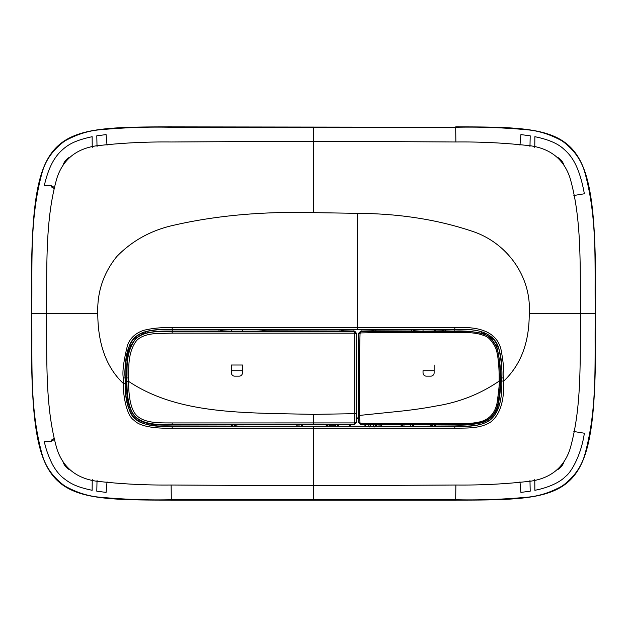 <?xml version="1.0" encoding="UTF-8"?>
<svg xmlns="http://www.w3.org/2000/svg" width="627" height="627" viewBox="0 0 627 627"><rect width="100%" height="100%" fill="white"/><g stroke="black" fill="none" stroke-linecap="round" stroke-linejoin="round"><path stroke-width="0.94" d="M529.235 313.5C529.329 342.42 520.818 364.953 503.7 381.106C504.335 401.115 499.985 414.768 490.659 422.057C480.063 428.868 466.308 427.975 454.834 428.194L313.5 428.249L313.5 485.776L171.132 485.016L171.312 499.75C148.278 500.268 124.867 499.46 101.08 497.321C88.963 496.459 76.87 492.689 64.816 486.019C52.989 477.351 45.371 466.613 41.954 453.823C29.022 406.053 32.643 359.843 31.718 313.5L46.492 313.5C47.096 359.177 44.901 407.291 56.986 449.073C63.719 469.372 78.978 480.306 102.765 481.865C125.047 484.209 147.839 485.259 171.132 485.016L171.312 500.119C43.044 500.119 30.527 497.344 31.35 313.5L31.718 313.5C32.643 267.149 29.022 220.923 41.962 173.154C45.387 160.355 53.005 149.634 64.808 140.981C76.855 134.319 88.94 130.549 101.065 129.679C124.851 127.54 148.27 126.732 171.312 127.25L313.5 127.281L313.5 141.224L455.868 141.984C479.161 141.741 501.953 142.791 524.235 145.135C548.022 146.694 563.281 157.62 570.014 177.927C582.099 219.709 579.904 267.823 580.508 313.5L529.235 313.5C531.641 276.868 507.149 242.398 471.575 231.057C437.058 219.521 399.054 213.611 357.555 213.337L313.5 212.631C261.294 211.291 213.58 215.759 170.356 226.033C149.32 231.292 131.474 241.45 116.818 256.506C103.424 273.113 97.067 292.111 97.765 313.5L46.492 313.5C47.103 267.815 44.901 219.677 56.994 177.903C63.719 157.62 78.971 146.702 102.75 145.143C125.039 142.791 147.831 141.741 171.132 141.984L313.5 141.224L313.5 212.631M313.5 127.281L455.688 127.25L455.868 141.984M31.35 313.5C30.527 129.656 43.044 126.881 171.312 126.881L455.688 127.25C478.722 126.732 502.133 127.54 525.92 129.679C538.037 130.541 550.122 134.311 562.184 140.973C574.011 149.641 581.629 160.379 585.046 173.177C597.978 220.955 594.357 267.157 595.282 313.5L580.508 313.5C579.897 359.185 582.099 407.323 570.006 449.097C563.281 469.38 548.029 480.298 524.25 481.857C501.961 484.209 479.169 485.259 455.868 485.016L455.688 499.75C478.73 500.268 502.149 499.46 525.935 497.321C538.06 496.451 550.145 492.681 562.192 486.019C573.995 477.366 581.613 466.645 585.038 453.846C597.978 406.077 594.357 359.851 595.282 313.5L595.65 313.5C596.473 497.344 583.956 500.119 455.688 500.119L171.312 500.119M313.5 426.321L313.5 428.249L172.166 428.194C161.672 428.46 140.942 427.967 134.162 420.341C125.909 415.56 122.821 391.993 123.347 383.458L123.284 377.987C122.202 371.874 123.637 360.878 127.587 344.999C130.267 338 135.581 333.125 143.52 330.374C152.776 328.125 162.322 327.247 172.151 327.741L454.849 327.741C482.045 325.946 497.477 333.415 501.145 350.148C503.387 362.359 504.241 371.639 503.716 377.987L503.7 381.106L501.812 381.02C502.298 400.857 498.214 414.016 489.569 420.49C479.851 426.822 466.245 426.125 454.771 426.289L172.229 426.289C161.625 426.587 141.404 425.929 135.424 418.914C127.853 414.815 124.702 391.961 125.228 383.348L125.173 377.924C124.138 371.733 125.525 360.972 129.334 345.657C131.819 339.136 136.764 334.599 144.163 332.044C152.996 329.888 162.354 329.042 172.229 329.496L454.771 329.496C481.497 327.85 496.349 334.873 499.319 350.571C501.498 362.445 502.337 371.568 501.827 377.924L501.812 381.02M125.228 383.348L123.347 383.458C106.433 367.516 97.914 344.199 97.765 313.5M171.312 499.75L313.5 499.719L313.5 485.776L455.868 485.016L455.688 500.119M455.688 126.881C583.956 126.881 596.473 129.656 595.65 313.5M53.993 188.476L51.124 186.697L54.016 188.374M97.028 480.345L96.793 491.2L106.096 492.399L107.029 481.787M54.784 439.347L50.92 441.471L44.329 441.588C45.7 448.595 48.42 456.229 52.488 464.497C55.615 470.078 58.977 474.38 62.567 477.421C70.436 483.707 76.196 486.881 92.138 490.298L92.232 479.381M54.016 438.626L51.124 440.303L53.993 438.524M529.972 146.655L530.207 135.8L520.904 134.601L519.971 145.213M534.768 147.619L534.862 136.702C547.606 139.272 556.972 143.152 562.96 148.34C568.901 153.678 578.525 161.562 584.356 193.774L573.862 195.499L584.356 193.774M107.029 145.213L106.096 134.601L96.793 135.8L97.028 146.655M92.232 147.619L92.138 136.702C74.049 140.62 67.081 144.931 59.565 152.526C52.864 159.861 48.193 169.141 44.329 185.412L50.92 185.529L54.784 187.653M529.972 480.345L530.207 491.2L520.904 492.399L519.971 481.787M584.356 433.226L573.862 431.501L584.356 433.226C581.323 454.497 571.393 472.468 565.327 476.598C560.718 481.661 549.495 487.485 534.862 490.298L534.768 479.381M454.849 327.741L454.771 329.606C488.143 328.164 503.254 335.045 501.788 377.924C503.254 420.811 488.143 427.692 454.771 426.25L172.229 426.25C138.857 427.692 123.746 420.811 125.212 377.924C123.746 335.045 138.857 328.164 172.229 329.606L172.229 331.064C161.178 330.829 152.306 331.542 145.589 333.219L142.494 334.238L143.685 332.067M492.955 338.321L491.983 339.238L489.742 337.036L484.679 334.113L481.411 333.219C471.59 331.322 462.71 330.601 454.771 331.064L454.771 329.606L172.229 329.606L172.151 327.741M354.757 333.603L354.31 333.164L172.151 333.117L155.182 333.619C146.483 334.332 140.276 336.66 136.561 340.618C126.842 353.189 129.138 371.403 128.551 377.987L128.566 381.349C128.613 389.359 129.084 407.832 136.427 415.262C144.523 423.664 160.739 422.841 172.166 422.935L354.38 422.919L354.819 422.473L354.757 333.603L356.669 333.439L356.669 422.418L354.443 424.644L339.136 424.832L337.052 426.25M313.5 424.557L313.5 414.369L356.575 413.655L356.52 333.58L354.302 331.362L172.229 331.322L155.112 331.832C146.162 332.506 139.586 335.022 135.377 339.372C124.851 353.197 127.594 371.255 126.873 377.924L126.897 381.302C126.999 389.336 127.203 408.028 135.205 416.375C144.351 425.6 160.865 424.416 172.229 424.597L354.365 424.557L356.583 422.339L356.575 413.655M126.889 381.302L128.566 381.349C178.57 414.792 244.216 412.731 313.5 414.369M336.926 426.25A2.218 2.218 116.6 0 1 339.019 424.777L335.688 424.738L335.688 425.851L336.409 426.25M328.36 426.25L329.081 425.851L329.081 424.738L172.229 425.028C138.786 426.015 125.431 420.646 126.435 377.924C126.278 363.299 127.728 352.507 130.784 345.548L129.734 344.889M327.717 426.25L325.632 424.832M327.835 426.25A2.218 2.218 63.4 0 0 325.75 424.777M142.329 334.113L135.949 338.149L134.97 337.389M220.516 329.606L222.514 330.829L230.767 331.166L256.396 331.127L262.431 330.829L264.429 329.606M341.48 329.606L343.478 330.829L354.216 331.017M220.273 329.606A2.218 2.218 -135 0 0 222.334 331.001L172.229 331.064L172.151 333.117M341.245 329.606A2.218 2.218 -135 0 0 343.306 331.001L262.431 330.829M145.182 331.824L145.589 333.219M143.865 332.232A2.218 2.218 -56.3 0 1 142.494 334.238M134.86 337.498L135.949 338.149M135.894 338.306L130.784 345.548M264.672 329.606A2.218 2.218 -45 0 1 262.611 331.001M130.918 345.446L129.805 344.748M354.31 333.164L354.302 331.362L355.148 331.33L353.981 330.946M353.275 330.829L354.443 331.221L356.669 333.439M500.095 381.059C500.628 381.945 499.962 389.289 498.089 403.106C496.365 411.915 491.889 417.966 484.679 421.273C479.13 423.742 469.161 424.847 454.771 424.581L360.666 424.636L358.44 422.418L358.44 333.446L360.807 331.362L454.771 331.338C472.092 331.338 478.119 332.012 485.008 334.779C488.362 335.414 491.983 339.144 495.886 345.971C499.641 352.868 500.346 371.85 500.095 381.059L499.116 381.106C480.376 393.975 459.348 402.283 436.031 406.022C424.526 408.208 412.072 409.995 398.654 411.39L359.483 415.419L359.389 359.232L360.039 333.423L360.541 332.937L392.236 332.341L454.849 332.334C472.17 332.365 478.08 333.141 484.632 335.853C487.759 336.464 491.184 339.999 494.907 346.449C498.598 352.985 499.39 371.936 499.116 381.106C499.648 382.015 498.967 389.296 497.086 402.926C495.346 411.461 491.09 417.276 484.318 420.364C479.036 422.81 469.215 423.93 454.834 423.719L380.001 423.75L360.525 423.233L359.984 422.7L359.483 415.419L358.542 415.286L358.581 333.58L360.039 333.423M360.666 424.636L400.504 424.832L402.589 426.25M360.525 423.233L360.744 424.557L358.526 422.332L359.984 422.7M491.983 339.238L496.905 347.225C501.396 365.635 501.976 384.069 498.661 402.518C497.07 412.59 491.513 419.314 481.991 422.708C472.993 424.691 463.925 425.459 454.771 425.028L414.228 424.832L412.143 426.25M496.811 347.146A2.218 2.218 130.6 0 1 497.25 344.858M497.807 344.552L496.905 347.225M495.502 344.317L496.694 343.714M489.781 337.146A2.218 2.218 157.1 0 0 492.07 337.428M489.742 337.036L492.477 337.036M483.315 332.067L484.679 334.113M413.287 329.606L415.286 330.829L421.877 331.166L441.878 330.829L443.877 329.606M360.909 331.017L371.631 330.829L373.629 329.606M413.044 329.606A2.218 2.218 -135 0 0 415.113 331.001L371.631 330.829M454.849 332.334L454.771 331.064L441.878 330.829M373.864 329.606A2.218 2.218 -45 0 1 371.803 331.001M444.112 329.606A2.218 2.218 -45 0 1 442.051 331.001M481.818 331.824L481.411 333.219M483.135 332.232A2.218 2.218 -123.7 0 0 484.506 334.238M358.44 333.446L360.666 331.221L360.541 332.937M361.144 330.946L361.842 330.829M369.24 427.018L368.731 424.706M414.228 424.832L400.622 424.777A2.218 2.218 -115.9 0 1 402.714 426.25M369.146 426.25A2.218 2.218 45 0 0 368.786 425.592M374.844 426.25A2.218 2.218 135 0 1 376.945 424.753M376.984 424.792L374.766 427.018M403.96 424.714L403.96 426.25M410.771 424.714L410.771 426.25M414.11 424.777A2.218 2.218 -64.1 0 0 412.017 426.25M493.551 338.988L496.129 342.679M130.855 342.703L133.473 338.964M423.029 329.606L423.029 331.166M423.029 370.729L423.029 372.822A3.331 3.331 0 0 0 426.36 376.153L430.804 376.153A3.331 3.331 0 0 0 434.135 372.822L434.135 370.729L423.029 370.729M434.135 365.008L434.135 370.729M434.135 329.606L434.135 331.166M231.363 329.606L231.363 331.166M231.363 370.729L231.363 365.008L242.477 365.008L242.477 372.822A3.331 3.331 0 0 1 239.138 376.153L234.694 376.153A3.331 3.331 0 0 1 231.363 372.822L231.363 370.729L242.477 370.729M242.477 329.606L242.477 331.166M69.346 157.424A13.332 13.332 0 0 0 63.225 164.619M563.775 164.619A13.332 13.332 0 0 0 557.662 157.424M557.654 469.576A13.332 13.332 0 0 0 563.775 462.381M63.225 462.381A13.332 13.332 0 0 0 69.346 469.576M231.3 329.778L231.3 331.166L231.3 329.778A1.113 0.494 180 0 0 231.363 329.951M231.3 426.25L231.3 424.792M375.706 426.25L375.706 425.192M380.15 426.25L380.15 424.792L380.15 426.25M235.744 426.25L235.744 424.792L235.744 426.25M302.394 426.25L302.394 424.792M297.95 424.792L297.95 426.25L297.95 424.792M435.694 426.25L435.694 424.792M435.694 331.166L435.694 329.606M431.251 424.792L431.251 426.25M69.526 157.259A4.444 4.444 0 0 0 68.359 158.02M68.359 468.98A4.444 4.444 0 0 0 69.526 469.741M557.474 469.741A4.444 4.444 0 0 0 558.641 468.98M558.641 158.02A4.444 4.444 0 0 0 557.474 157.259M357.555 213.337L357.539 329.465M123.284 377.987L125.173 377.924M454.834 428.194L454.771 426.25M172.166 428.194L172.229 426.25M313.5 499.719L455.688 499.75M365.612 426.25L365.612 424.636L365.612 426.25M364.945 426.25L364.945 424.636M350.164 424.644L350.164 426.25M358.44 418.593L356.669 418.593M358.44 417.927L356.669 417.927M349.498 424.644L349.498 426.25L349.498 424.644M503.716 377.987L501.827 377.924M354.38 422.919L354.443 424.644M354.819 422.473L356.669 422.418M128.551 377.987L126.873 377.924M172.166 422.935L172.229 425.028M329.081 424.738L335.688 424.738M335.688 426.25L335.688 425.851L329.081 425.851L329.081 426.25M219.003 329.606L219.003 331.064M339.975 329.606L339.975 331.064M265.942 329.606L265.942 331.064M358.44 422.418L358.542 415.286M454.771 425.028L454.834 423.719M375.134 329.606L375.134 331.064M411.774 329.606L411.774 331.064M445.382 329.606L445.382 331.064M370.377 426.25L370.377 424.698M373.614 426.916L373.614 424.698M296.837 424.792L296.837 426.25M236.849 426.25L236.849 424.792M430.138 424.792L430.138 426.25M381.263 426.25L381.263 424.792M379.037 426.25L379.037 424.792M376.819 426.25L376.819 424.8M234.631 426.25L234.631 424.792M232.413 426.25L232.413 424.792M299.055 426.25L299.055 424.792M301.281 426.25L301.281 424.792M434.582 426.25L434.582 424.792M434.582 331.166L434.582 329.606M432.356 424.792L432.356 426.25M49.886 413.389L49.423 409.031M49.149 409.031L49.298 407.675M49.196 220.39L49.298 219.325M49.149 219.325L49.423 217.969M49.196 406.609L49.149 407.675M49.886 213.611L49.149 217.969"/></g></svg>
